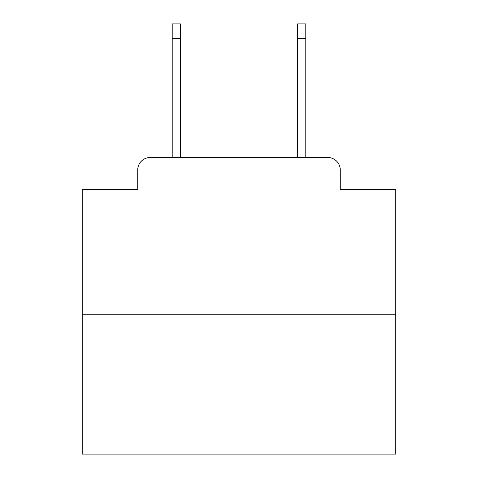 <?xml version="1.0" encoding="UTF-8"?>
<svg xmlns="http://www.w3.org/2000/svg" width="478" height="478" viewBox="0 0 478 478"><rect width="100%" height="100%" fill="white"/><g stroke="black" fill="none" stroke-linecap="round" stroke-linejoin="round"><path stroke-width="0.72" d="M137.724 170.019L137.724 189.455L137.724 170.019A12.542 12.542 0 0 1 150.265 157.477L172.211 157.477L172.211 23.9L180.367 23.9L180.367 157.477L190.083 157.477M395.778 314.255L82.222 314.255L82.222 454.1L395.778 454.1L395.778 189.455L340.276 189.455L340.276 170.019A12.542 12.542 0 0 0 327.735 157.477L150.265 157.477M82.222 314.255L82.222 189.455L137.724 189.455M287.917 157.477L297.633 157.477L297.633 23.9L305.789 23.9L305.789 157.477L327.735 157.477M340.276 189.455L340.276 170.019M172.211 38.324L180.367 38.324M305.789 38.324L297.633 38.324"/></g></svg>
